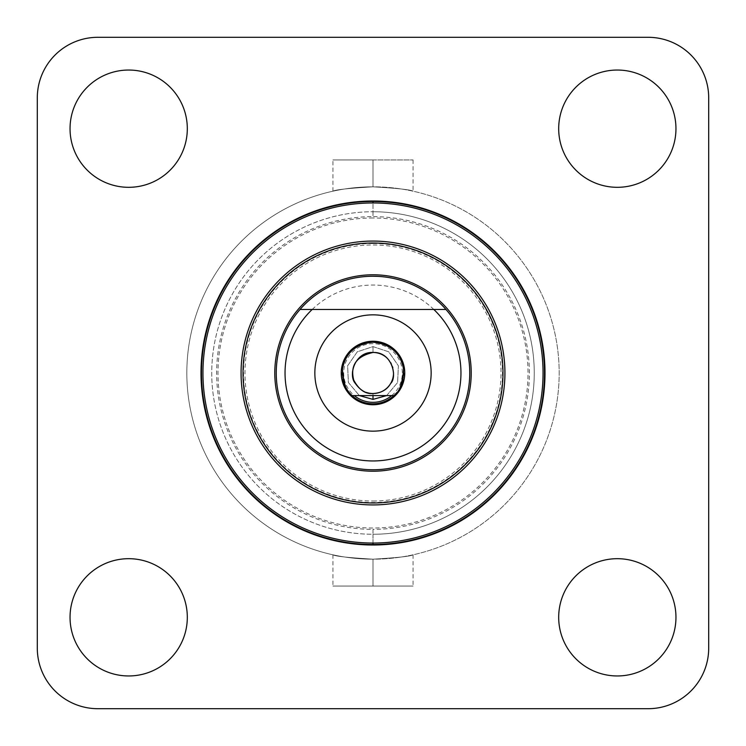 <?xml version="1.0" encoding="UTF-8"?>
<svg xmlns="http://www.w3.org/2000/svg" width="746" height="746" viewBox="0 0 746 746"><rect width="100%" height="100%" fill="white"/><g stroke="black" fill="none" stroke-linecap="round" stroke-linejoin="round"><path stroke-width="0.56" stroke-dasharray="3.73 2.8" d="M373 186.826C397.124 188.234 410.477 189.689 413.07 191.19C410.794 189.736 397.441 188.281 373 186.826A186.174 186.174 0 0 1 559.174 373A186.174 186.174 0 0 1 373 559.174C397.413 557.719 410.776 556.264 413.07 554.81C410.514 556.311 397.161 557.766 373 559.174A186.174 186.174 0 0 0 559.174 373A186.174 186.174 0 0 0 373 186.826A186.174 186.174 0 0 0 186.826 373A186.174 186.174 0 0 0 373 559.174A186.174 186.174 0 0 0 559.174 373A186.174 186.174 0 0 0 373 186.826C348.839 188.234 335.486 189.689 332.93 191.19C335.224 189.736 348.578 188.281 373 186.826A186.174 186.174 0 0 0 186.826 373A186.174 186.174 0 0 0 373 559.174C348.559 557.719 335.206 556.264 332.93 554.81C335.523 556.311 348.876 557.766 373 559.174A186.174 186.174 0 0 1 186.826 373A186.174 186.174 0 0 1 373 186.826C348.578 188.281 335.224 189.736 332.93 191.19C335.486 189.689 348.839 188.234 373 186.826C348.578 188.281 335.224 189.736 332.93 191.19C335.486 189.689 348.839 188.234 373 186.826L373 159.952L332.93 159.952L413.07 159.952L373 159.952L373 186.826L373 159.952L332.93 159.952L413.07 159.952L373 159.952L373 186.826C397.441 188.281 410.794 189.736 413.07 191.19C410.477 189.689 397.124 188.234 373 186.826C397.441 188.281 410.794 189.736 413.07 191.19C410.477 189.689 397.124 188.234 373 186.826M373 202.949A170.051 170.051 0 0 1 543.051 373A170.051 170.051 0 0 1 373 543.051A170.051 170.051 0 0 1 202.949 373A170.051 170.051 0 0 1 373 202.949L373 211.743A161.257 161.257 0 0 1 534.257 373A161.257 161.257 0 0 1 373 534.257L373 529.371A156.371 156.371 0 0 0 529.371 373A156.371 156.371 0 0 0 373 216.629L373 202.949M373 543.051L373 534.257A161.257 161.257 0 0 0 534.257 373A161.257 161.257 0 0 0 373 211.743L373 216.629A156.371 156.371 0 0 0 216.629 373A156.371 156.371 0 0 0 373 529.371L373 534.257A161.257 161.257 0 0 1 211.743 373A161.257 161.257 0 0 1 373 211.743A161.257 161.257 0 0 0 211.743 373A161.257 161.257 0 0 0 373 534.257L373 543.051M373 586.048L332.93 586.048L413.07 586.048L332.93 586.048L373 586.048L373 559.174C348.876 557.766 335.523 556.311 332.93 554.81C335.206 556.264 348.559 557.719 373 559.174C348.876 557.766 335.523 556.311 332.93 554.81C335.206 556.264 348.559 557.719 373 559.174L373 586.048L413.07 586.048L373 586.048L373 559.174C397.161 557.766 410.514 556.311 413.07 554.81C410.776 556.264 397.413 557.719 373 559.174C397.161 557.766 410.514 556.311 413.07 554.81C410.776 556.264 397.413 557.719 373 559.174L373 586.048M708.7 97.894A60.594 60.594 0 0 0 648.106 37.3L97.894 37.3A60.594 60.594 0 0 0 37.3 97.894L37.3 648.106A60.594 60.594 0 0 0 97.894 708.7L648.106 708.7A60.594 60.594 0 0 0 708.7 648.106L708.7 97.894A60.594 60.594 0 0 0 648.106 37.3L97.894 37.3A60.594 60.594 0 0 0 37.3 97.894L37.3 648.106A60.594 60.594 0 0 0 97.894 708.7L648.106 708.7A60.594 60.594 0 0 0 708.7 648.106L708.7 97.894M373 201A172 172 0 0 1 545 373A172 172 0 0 1 373 545A172 172 0 0 1 201 373A172 172 0 0 1 373 201M617.324 70.04A58.636 58.636 0 0 1 675.96 128.676A58.636 58.636 0 0 1 617.324 187.311A58.636 58.636 0 0 1 558.689 128.676A58.636 58.636 0 0 1 617.324 70.04A58.636 58.636 0 0 1 675.96 128.676A58.636 58.636 0 0 1 617.324 187.311A58.636 58.636 0 0 1 558.689 128.676A58.636 58.636 0 0 1 617.324 70.04M617.324 558.689A58.636 58.636 0 0 1 675.96 617.324A58.636 58.636 0 0 1 617.324 675.96A58.636 58.636 0 0 1 558.689 617.324A58.636 58.636 0 0 1 617.324 558.689A58.636 58.636 0 0 1 675.96 617.324A58.636 58.636 0 0 1 617.324 675.96A58.636 58.636 0 0 1 558.689 617.324A58.636 58.636 0 0 1 617.324 558.689M128.676 70.04A58.636 58.636 0 0 1 187.311 128.676A58.636 58.636 0 0 1 128.676 187.311A58.636 58.636 0 0 1 70.04 128.676A58.636 58.636 0 0 1 128.676 70.04A58.636 58.636 0 0 1 187.311 128.676A58.636 58.636 0 0 1 128.676 187.311A58.636 58.636 0 0 1 70.04 128.676A58.636 58.636 0 0 1 128.676 70.04M128.676 558.689A58.636 58.636 0 0 1 187.311 617.324A58.636 58.636 0 0 1 128.676 675.96A58.636 58.636 0 0 1 70.04 617.324A58.636 58.636 0 0 1 128.676 558.689A58.636 58.636 0 0 1 187.311 617.324A58.636 58.636 0 0 1 128.676 675.96A58.636 58.636 0 0 1 70.04 617.324A58.636 58.636 0 0 1 128.676 558.689M373 501.023A128.023 128.023 0 0 0 501.023 373A128.023 128.023 0 0 0 373 244.977A128.023 128.023 0 0 0 244.977 373A128.023 128.023 0 0 0 373 501.023M373 274.78A98.22 98.22 0 0 1 471.22 373A98.22 98.22 0 0 1 373 471.22A98.22 98.22 0 0 1 274.78 373A98.22 98.22 0 0 1 373 274.78M373 217.991A155.009 155.009 0 0 0 217.991 373A155.009 155.009 0 0 0 373 528.009A155.009 155.009 0 0 0 528.009 373A155.009 155.009 0 0 0 373 217.991M373 243.513A129.487 129.487 0 0 1 502.487 373A129.487 129.487 0 0 1 373 502.487A129.487 129.487 0 0 1 243.513 373A129.487 129.487 0 0 1 373 243.513M373 469.756A96.756 96.756 0 0 1 276.244 373A96.756 96.756 0 0 1 373 276.244A96.756 96.756 0 0 1 469.756 373A96.756 96.756 0 0 1 373 469.756A96.756 96.756 0 0 1 276.244 373A96.756 96.756 0 0 1 373 276.244A96.756 96.756 0 0 0 276.244 373A96.756 96.756 0 0 0 373 469.756A96.756 96.756 0 0 1 276.244 373A96.756 96.756 0 0 1 373 276.244A96.756 96.756 0 0 0 300.023 309.478A96.756 96.756 0 0 1 469.756 373A96.756 96.756 0 0 1 373 469.756A96.756 96.756 0 0 0 469.756 373A96.756 96.756 0 0 0 373 276.244A96.756 96.756 0 0 1 469.756 373A96.756 96.756 0 0 1 373 469.756M433.836 309.478A87.953 87.953 0 0 0 312.164 309.478M378.017 276.374L382.754 276.738L378.017 276.374M362.752 276.794L363.293 276.738M300.023 309.478L445.977 309.478M373 309.478C398.103 309.478 398.103 309.478 373 309.478C347.897 309.478 347.897 309.478 373 309.478M373 314.849A58.151 58.151 0 0 1 431.151 373A58.151 58.151 0 0 1 373 431.151A58.151 58.151 0 0 1 314.849 373A58.151 58.151 0 0 1 373 314.849M391.697 395.585A29.318 29.318 0 0 0 373 343.682A29.318 29.318 0 0 0 354.303 395.585M373 403.782A30.782 30.782 0 0 0 378.343 403.316A30.782 30.782 0 0 1 342.218 373A30.782 30.782 0 0 1 373 342.218A30.782 30.782 0 0 1 403.782 373A30.782 30.782 0 0 1 373 403.782A30.782 30.782 0 0 1 342.218 373A30.782 30.782 0 0 1 373 342.218A30.782 30.782 0 0 0 362.472 401.926A30.782 30.782 0 0 0 373 403.782A30.782 30.782 0 0 1 362.472 344.074A30.782 30.782 0 0 1 403.782 373A30.782 30.782 0 0 1 373 403.782A30.782 30.782 0 0 1 342.218 373A30.782 30.782 0 0 1 378.343 342.684A30.782 30.782 0 0 0 373 342.218A30.782 30.782 0 0 1 396.713 392.629A30.782 30.782 0 0 0 399.194 389.17M386.633 395.585L397.599 382.539L398.392 365.81L388.713 351.804L373 346.61L357.278 351.814L347.617 365.792L348.391 382.521L359.358 395.585L348.391 382.521L347.617 365.792L357.278 351.814L373 346.61L388.713 351.804L398.392 365.81L397.599 382.539L386.633 395.585M342.442 369.289A30.782 30.782 0 0 0 342.218 372.841M342.265 374.725A30.782 30.782 0 0 0 342.946 379.677M344.456 384.526A30.782 30.782 0 0 0 344.783 385.309M378.343 403.316A30.782 30.782 0 0 0 378.343 342.684A30.782 30.782 0 0 1 378.343 403.316M403.577 369.447A30.782 30.782 0 0 1 403.782 373.55M403.726 374.874A30.782 30.782 0 0 1 403.017 379.854M401.46 384.731A30.782 30.782 0 0 1 401.031 385.719M378.371 392.806A20.524 20.524 0 0 1 352.476 373A20.524 20.524 0 0 1 373 352.476L373 346.61L373 352.476M387.706 358.686A20.524 20.524 0 0 1 390.885 362.929M391.156 363.423A20.524 20.524 0 0 1 392.545 366.743M392.834 367.741A20.524 20.524 0 0 1 393.515 372.618M373 393.524L373 395.585L373 393.524A20.524 20.524 0 0 0 374.035 393.496M379.873 392.34A20.524 20.524 0 0 0 388.274 386.708M388.722 386.195A20.524 20.524 0 0 0 390.792 383.239M391.995 380.768A20.524 20.524 0 0 0 393.263 376.245M393.524 372.869A20.524 20.524 0 0 0 387.305 358.285M386.083 357.194A20.524 20.524 0 0 0 383.062 355.115M363.293 354.919A20.524 20.524 0 0 0 360.859 356.448M359.32 357.698A20.524 20.524 0 0 0 352.513 371.75M352.681 375.853A20.524 20.524 0 0 0 353.865 380.413M355.049 382.95A20.524 20.524 0 0 0 362.127 390.41M362.864 390.848A20.524 20.524 0 0 0 366.351 392.415M332.93 554.81L332.93 586.048M413.07 554.81L413.07 586.048M332.93 191.19L332.93 159.952M413.07 159.952L413.07 191.19"/><path stroke-width="1.12" d="M373 543.051A170.051 170.051 0 0 0 543.051 373A170.051 170.051 0 0 0 373 202.949A170.051 170.051 0 0 0 202.949 373A170.051 170.051 0 0 0 373 543.051A170.051 170.051 0 0 0 543.051 373A170.051 170.051 0 0 0 373 202.949A170.051 170.051 0 0 0 202.949 373A170.051 170.051 0 0 0 373 543.051L373 544.515A171.515 171.515 0 0 1 201.485 373A171.515 171.515 0 0 1 373 201.485A171.515 171.515 0 0 1 544.515 373A171.515 171.515 0 0 1 373 544.515L373 543.051M373 241.07A131.93 131.93 0 0 1 504.93 373A131.93 131.93 0 0 1 373 504.93A131.93 131.93 0 0 1 241.07 373A131.93 131.93 0 0 1 373 241.07M373 201.485A171.515 171.515 0 0 1 544.515 373A171.515 171.515 0 0 1 373 544.515A171.515 171.515 0 0 1 201.485 373A171.515 171.515 0 0 1 373 201.485L373 202.949L373 201.485M708.7 97.894A60.594 60.594 0 0 0 648.106 37.3L97.894 37.3A60.594 60.594 0 0 0 37.3 97.894L37.3 648.106A60.594 60.594 0 0 0 97.894 708.7L648.106 708.7A60.594 60.594 0 0 0 708.7 648.106L708.7 97.894L708.7 648.106A60.594 60.594 0 0 1 648.106 708.7L97.894 708.7A60.594 60.594 0 0 1 37.3 648.106L37.3 97.894A60.594 60.594 0 0 1 97.894 37.3L648.106 37.3A60.594 60.594 0 0 1 708.7 97.894M373 201A172 172 0 0 1 545 373A172 172 0 0 1 373 545A172 172 0 0 1 201 373A172 172 0 0 1 373 201M617.324 70.04A58.636 58.636 0 0 1 675.96 128.676A58.636 58.636 0 0 1 617.324 187.311A58.636 58.636 0 0 1 558.689 128.676A58.636 58.636 0 0 1 617.324 70.04A58.636 58.636 0 0 0 558.689 128.676A58.636 58.636 0 0 0 617.324 187.311A58.636 58.636 0 0 0 675.96 128.676A58.636 58.636 0 0 0 617.324 70.04M617.324 558.689A58.636 58.636 0 0 1 675.96 617.324A58.636 58.636 0 0 1 617.324 675.96A58.636 58.636 0 0 1 558.689 617.324A58.636 58.636 0 0 1 617.324 558.689A58.636 58.636 0 0 0 558.689 617.324A58.636 58.636 0 0 0 617.324 675.96A58.636 58.636 0 0 0 675.96 617.324A58.636 58.636 0 0 0 617.324 558.689M128.676 70.04A58.636 58.636 0 0 1 187.311 128.676A58.636 58.636 0 0 1 128.676 187.311A58.636 58.636 0 0 1 70.04 128.676A58.636 58.636 0 0 1 128.676 70.04A58.636 58.636 0 0 0 70.04 128.676A58.636 58.636 0 0 0 128.676 187.311A58.636 58.636 0 0 0 187.311 128.676A58.636 58.636 0 0 0 128.676 70.04M128.676 558.689A58.636 58.636 0 0 1 187.311 617.324A58.636 58.636 0 0 1 128.676 675.96A58.636 58.636 0 0 1 70.04 617.324A58.636 58.636 0 0 1 128.676 558.689A58.636 58.636 0 0 0 70.04 617.324A58.636 58.636 0 0 0 128.676 675.96A58.636 58.636 0 0 0 187.311 617.324A58.636 58.636 0 0 0 128.676 558.689M373 243.019A129.981 129.981 0 0 1 502.981 373A129.981 129.981 0 0 1 373 502.981A129.981 129.981 0 0 1 243.019 373A129.981 129.981 0 0 1 373 243.019M373 471.22A98.22 98.22 0 0 0 471.22 373A98.22 98.22 0 0 0 373 274.78A98.22 98.22 0 0 0 274.78 373A98.22 98.22 0 0 0 373 471.22M312.164 309.478A87.953 87.953 0 0 0 373 460.953A87.953 87.953 0 0 0 433.836 309.478M300.023 309.478A96.756 96.756 0 0 0 373 469.756A96.756 96.756 0 0 0 445.977 309.478A96.756 96.756 0 0 0 300.023 309.478L445.977 309.478L300.023 309.478A96.756 96.756 0 0 1 445.977 309.478M373 276.244L378.017 276.374L373 276.244M363.293 276.738L362.752 276.794M373 314.849A58.151 58.151 0 0 1 431.151 373A58.151 58.151 0 0 1 373 431.151A58.151 58.151 0 0 1 314.849 373A58.151 58.151 0 0 1 373 314.849M373 404.761A31.761 31.761 0 0 0 404.761 373A31.761 31.761 0 0 0 373 341.239A31.761 31.761 0 0 0 341.239 373A31.761 31.761 0 0 0 373 404.761M354.303 395.585A29.318 29.318 0 0 0 391.697 395.585M373 399.39L386.633 395.585L373 399.39L373 395.585L373 399.39L359.358 395.585L373 399.39M344.783 385.309A30.782 30.782 0 0 0 393.916 395.585C399.063 392.955 402.28 384.246 403.577 369.447C400.761 353.156 390.568 344.083 373 342.218A30.782 30.782 0 0 0 342.442 369.289M342.218 372.841A30.782 30.782 0 0 0 342.265 374.725M342.946 379.677A30.782 30.782 0 0 0 344.456 384.526M403.577 369.447A30.782 30.782 0 0 0 373 342.218C355.516 344.046 345.333 353.072 342.442 369.289C343.598 384.013 346.815 392.778 352.084 395.585L393.916 395.585C399.063 392.955 402.28 384.246 403.577 369.447C400.761 353.156 390.568 344.083 373 342.218C355.516 344.046 345.333 353.072 342.442 369.289C343.598 384.013 346.815 392.778 352.084 395.585A30.782 30.782 0 0 0 396.713 392.629A30.782 30.782 0 0 1 373 403.782M403.782 373.55A30.782 30.782 0 0 1 403.726 374.874M403.017 379.854A30.782 30.782 0 0 1 401.46 384.731M401.031 385.719A30.782 30.782 0 0 1 399.194 389.17M373 393.524C366.295 393.888 360.393 390.522 355.32 383.416C347.85 375.145 355.18 351.459 373 352.476C392.349 351.627 397.487 377.345 390.69 383.407C387.165 389.682 381.262 393.058 373 393.524C381.262 393.058 387.165 389.682 390.69 383.407C397.487 377.345 392.349 351.627 373 352.476C356.42 356.28 350.005 365.493 353.744 380.106C358.891 389.729 365.307 394.196 373 393.524A20.524 20.524 0 0 1 366.351 392.415M383.062 355.115A20.524 20.524 0 0 0 373 352.476A20.524 20.524 0 0 1 387.706 358.686M390.885 362.929A20.524 20.524 0 0 1 391.156 363.423M392.545 366.743A20.524 20.524 0 0 1 392.834 367.741M393.515 372.618A20.524 20.524 0 0 1 383.09 390.876M382.717 391.072A20.524 20.524 0 0 1 380.852 391.958M380.684 392.032A20.524 20.524 0 0 1 378.371 392.806M374.035 393.496A20.524 20.524 0 0 0 379.873 392.34M388.274 386.708A20.524 20.524 0 0 0 388.722 386.195M390.792 383.239A20.524 20.524 0 0 0 391.995 380.768M393.263 376.245A20.524 20.524 0 0 0 393.524 372.869M387.305 358.285A20.524 20.524 0 0 0 386.083 357.194M373 352.476A20.524 20.524 0 0 0 363.293 354.919M360.859 356.448A20.524 20.524 0 0 0 359.32 357.698M352.513 371.75A20.524 20.524 0 0 0 352.681 375.853M353.865 380.413A20.524 20.524 0 0 0 355.049 382.95M362.127 390.41A20.524 20.524 0 0 0 362.864 390.848"/></g></svg>
